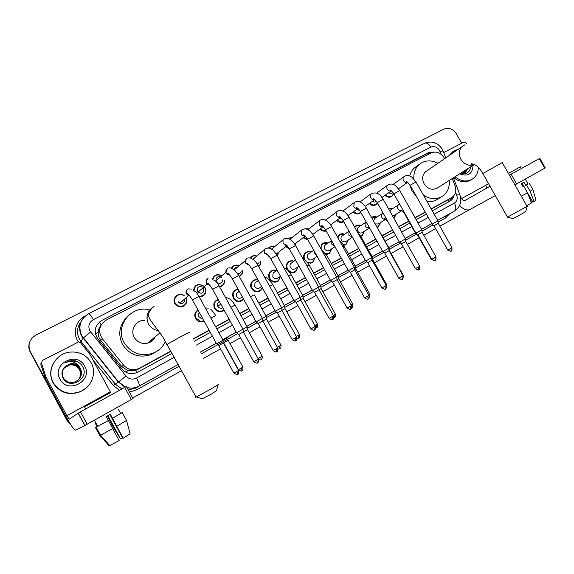 <?xml version="1.0" encoding="UTF-8"?>
<svg xmlns="http://www.w3.org/2000/svg" width="574" height="574" viewBox="0 0 574 574"><rect width="100%" height="100%" fill="white"/><g stroke="black" fill="none" stroke-linecap="round" stroke-linejoin="round"><path stroke-width="0.86" d="M396.117 214.21L394.008 218.565M380.462 222.633L378.23 227.103L377.52 227.476M364.533 231.193L362.28 235.72L360.759 236.373M348.31 239.91L346.057 244.488L343.611 245.306M331.801 248.779L329.555 253.399L326.046 254.26M314.997 257.805L312.773 262.454L307.98 263.165M297.877 266.982L295.725 271.646C293.644 273.059 291.449 273.088 289.145 271.717M287.201 269.715L287.036 269.436C285.752 266.774 286.017 264.406 287.825 262.332C289.59 260.711 291.649 260.352 293.988 261.249M280.449 276.316L278.44 280.944C274.989 283.082 271.983 282.401 269.421 278.892C268.202 276.424 268.367 274.142 269.923 272.062C271.739 270.124 273.942 269.629 276.524 270.584M262.411 287.904L260.976 290.25C257.425 292.805 254.26 292.231 251.469 288.528C250.386 286.404 250.4 284.338 251.498 282.343C253.048 280.076 255.193 279.237 257.934 279.818M243.591 299.147L243.555 299.197C239.968 302.735 236.517 302.448 233.188 298.351L232.506 293.96C233.302 291.075 235.189 289.526 238.153 289.303M220.237 311.208L220.086 311.732M224.169 310.218C220.839 312.536 217.768 312.127 214.949 308.991L214.547 308.353C212.904 304.091 214.116 301.099 218.185 299.377M201.775 321.418L201.589 321.942M204.172 321.21L200.563 321.914C198.36 321.612 196.695 320.493 195.555 318.556C194.012 314.961 194.823 312.098 197.98 309.974M343.79 221.801C341.286 223.042 338.94 222.569 336.744 220.387M326.19 230.992C323.872 231.573 321.827 230.906 320.062 229.004M313.009 234.206L313.031 234.73M308.094 240.09L303.058 237.751M295.962 243.075L295.632 245.686M289.447 249.016L285.709 246.619M360.917 212.531L360.587 212.832C358.083 214.525 355.593 214.217 353.125 211.906M393.699 193.56L392.006 196.294C389.674 197.786 387.342 197.478 385.018 195.361M377.57 203.146L376.422 204.502C374.011 206.08 371.608 205.772 369.211 203.569M278.591 252.065L277.515 256.198M270.038 257.475L267.993 255.566M260.89 261.12L260.201 264.937L258.766 266.58M242.802 270.11L242.666 273.324L239.494 276.819M224.599 280.887C224.47 284.166 222.82 286.182 219.663 286.943M200.541 296.385L200.426 296.923M205.105 287.796C206.784 293.242 204.825 296.284 199.221 296.916M181.865 306.43L181.714 306.968M186.033 297.755L186.048 297.777C187.59 304.285 185.022 307.233 178.335 306.638L174.869 303.639C171.461 298.064 178.851 291.563 184.01 295.531L184.369 295.797M221.829 311.015L221.729 311.531M180.81 302.426L181.276 303.129M202.141 296.005L202.077 296.536M220.416 286.268L220.359 286.792M444.613 158.611L444.233 157.886C440.645 152.612 436.283 150.94 431.146 152.871L106.319 320.012C99.101 324.977 97.752 331.176 102.251 338.624L123.546 365.136C127.923 369.857 133.096 370.962 139.052 368.458L170.858 351.08M98.879 328.759L101.289 324.69L98.879 328.759L98.19 332.109C98.01 335.216 98.864 337.993 100.744 340.447L121.745 366.585L127.894 370.589L135.694 370.388L137.193 369.749L170.973 351.295M84.694 340.224L84.235 339.234M431.261 209.015L447.031 200.376M193.158 339.169L209.223 330.387M215.709 326.836L229.256 319.438M239.867 313.634L248.879 308.712M258.874 303.244L268.108 298.193M277.507 293.056L286.964 287.89M295.789 283.068L305.447 277.787M313.727 273.26L323.571 267.879M331.327 263.638L341.351 258.164M348.605 254.196L358.786 248.628M365.559 244.926L375.898 239.272M382.205 235.828L392.688 230.095M398.657 226.838L408.81 221.284M415.102 217.847L425.356 212.244M431.153 208.828L451.659 197.621C455.555 194.966 456.689 191.049 455.067 185.861L452.262 178.521M193.043 338.954L209.108 330.179M215.594 326.635L229.141 319.23M239.753 313.426L248.764 308.503M258.759 303.043L268.001 297.992M277.4 292.855L286.857 287.689M295.682 282.867L305.339 277.586M313.619 273.066L323.463 267.685M331.22 263.444L341.243 257.97M348.497 254.002L358.678 248.434M365.451 244.739L375.791 239.085M382.105 235.634L392.587 229.909M398.55 226.651L408.702 221.098M415.002 217.661L425.248 212.057M388.347 208.477L392.544 208.678M371.536 217.503L371.643 217.417C373.222 216.348 374.951 216.226 376.838 217.058M354.574 227.003L355.536 226.027C357.143 224.893 358.915 224.75 360.852 225.582M337.505 237.076L339.112 234.802C340.755 233.596 342.578 233.417 344.587 234.257M320.5 248.047L322.373 243.763C324.052 242.465 325.932 242.242 328.019 243.089M303.876 259.132C303.129 256.678 303.603 254.605 305.289 252.926C307.011 251.498 308.963 251.218 311.158 252.086M323.844 219.634L325.752 220.05M304.844 228.761L308.956 228.789M286.684 238.232L291.879 237.693M268.481 247.925C270.203 246.361 272.219 245.981 274.523 246.784M250.063 257.891C251.871 255.717 254.167 255.107 256.944 256.076M231.379 268.209C233.245 265.202 235.878 264.356 239.293 265.669M212.416 279.064C214.31 274.716 217.438 273.626 221.815 275.793M193.366 291.068C194.435 284.769 197.872 283.09 203.684 286.031M204.33 286.677L204.774 287.265M196.961 290.236L197.973 291.032M198.59 291.664L199.3 292.625M193.495 289.052L194.041 289.002M174.288 298.896L174.84 298.803M232.556 293.737L233.101 293.795M217.424 305.138L217.955 305.648M214.009 303.409L214.561 303.424M217.403 304.342L218.845 305.569M195.956 311.725L196.495 311.761M195.117 313.289L195.669 313.261M433.786 152.06L428.261 152.734L101.849 320.4C94.681 325.315 93.325 331.471 97.795 338.854L122.075 369.082C126.531 373.846 131.747 374.887 137.731 372.21L172.114 353.369M101.849 320.4L427.02 153.638L431.296 152.792M69.899 423.26L67.56 420.24L30.343 351.632C27.502 344.723 29.367 339.205 35.932 335.065L444.104 129.05C448.911 127.292 453.015 128.899 456.395 133.878L461.69 143.235M485.554 185.38L487.003 187.949M469.274 209.775L439.871 226.213M435.623 228.588L423.791 235.211M419.142 237.808L407.411 244.366M403.12 246.763L391.052 253.514M386.417 256.104L374.478 262.784M369.391 265.626L357.595 272.227M352.034 275.333L340.389 281.841M334.348 285.221L322.868 291.642M316.31 295.309L305.002 301.63M297.92 305.59L286.799 311.811M279.158 316.08L268.237 322.193M260.022 326.785L249.31 332.776M240.492 337.706L230.009 343.568M220.567 348.849L203.67 358.291M181.585 370.639L132.716 397.969M67.56 420.24L70.394 424.064L67.309 420.412L30.221 352.034C28.729 349.171 28.435 346.179 29.339 343.058M432.272 210.809L450.023 201.079C452.082 199.896 453.403 198.073 453.998 195.605M194.285 341.221L210.342 332.418M216.828 328.866L230.361 321.447M240.972 315.635L249.977 310.699M259.965 305.224L269.206 300.166M278.598 295.022L288.048 289.841M296.866 285.005L306.523 279.717M314.796 275.183L324.64 269.787M332.389 265.54L342.405 260.051M349.652 256.083L359.833 250.501M366.607 246.791L376.939 241.13M383.245 237.672L393.721 231.932M399.683 228.667L409.836 223.107M416.128 219.655L426.367 214.045M452.499 197.083L449.413 201.417M70.796 424.703L67.058 420.577L30.343 351.632M67.058 420.577L30.221 352.034M100.572 326.097L100.02 326.384M450.339 154.657L453.381 151.285L458.475 149.039M449.076 155.532L452.951 151.586M473.076 165.298C472.438 174.094 467.954 176.943 459.631 173.843M460.599 173.226C466.353 174.733 469.754 172.566 470.809 166.74M464.976 172.839L467.552 168.806M461.848 173.635L465.249 172.666L468.075 168.476M463.842 173.326L465.492 170.119M464.136 173.226L466.002 169.789M462.587 173.599L463.448 171.418M462.909 173.556L463.957 171.095M478.329 167.479C478.178 172.788 476.09 176.72 472.058 179.289C466.461 182.18 460.779 181.341 455.003 176.785M470.974 179.949L470.737 180.093C465.148 182.977 459.473 182.145 453.718 177.603M443.716 152.548L463.849 142.115L465.751 142.682L466.741 143.952M459.638 205.435C463.44 209.46 466.877 210.809 469.941 209.481L495.319 195.598M545.271 167.888L544.676 168.225L539.237 158.668L539.84 158.345L545.271 167.888M509.396 175.149L511.133 174.18L516.65 183.91L544.676 168.225M516.65 183.91L514.914 184.871M511.133 174.18L539.237 158.668M490.017 186.227L464.918 200.577C463.814 200.972 462.709 200.297 461.596 198.561L460.37 196.38M522.118 183.235L532.837 202.12L534.078 201.503L530.118 191.286L526.523 184.957L525.712 185.388L523.919 182.223L521.307 183.694L523.108 186.859L523.911 186.428L527.513 192.764L531.481 202.995L526.702 205.643M530.354 200.082L531.675 202.407L531.323 202.586M523.911 186.428L523.108 186.859M508.399 173.384L520.381 166.833L521.35 168.541M521.343 196.193L527.513 192.764M531.675 202.407L532.672 201.833M525.712 185.388L528.03 183.996L525.246 179.095M526.523 184.957L528.008 183.96M530.118 191.286L532.88 189.542M534.078 201.503L535.987 200.183L532.909 189.621M527.176 206.497L525.655 211.756L512.948 218.68M507.495 217.087L527.226 206.31M426.346 171.224L425.729 171.648C422.292 174.812 421.746 178.844 424.078 183.745C427.795 189.054 432.157 190.511 437.166 188.121L474.418 164.444M413.89 178.995C413.452 172.831 415.303 167.924 419.443 164.286C424.939 160.16 431.096 159.809 437.919 163.231M416.437 196.408L411.974 190.798L409.556 184.297M409.678 176.017C410.539 172.573 412.24 169.782 414.78 167.637L416.451 166.438M449.299 180.408C449.801 187.626 447.325 193.022 441.88 196.588C436.01 199.73 429.876 199.271 423.476 195.196M437.273 199.393L436.972 199.58C433.987 201.316 430.672 201.955 427.027 201.496M218.098 384.63L216.513 390.657L211.239 394.166L202.148 398.765M195.921 396.77C195.045 397.395 195.095 397.495 196.086 397.065L209.998 389.567C216.922 385.534 219.655 383.748 218.213 384.214M144.82 320.321C136.225 319.711 129.81 329.928 134.251 337.368C137.365 342.269 141.785 344.199 147.504 343.152C151.062 342.176 153.638 340.059 155.231 336.794M165.491 341.372C162.937 346.847 158.84 350.764 153.186 353.125C140.946 356.906 131.274 353.433 124.163 342.714C114.671 326.886 130.255 305.748 148.027 309.529L150.144 309.982M157.075 351.123L151.149 354.624C139.052 358.355 129.502 354.933 122.477 344.35C117.943 334.735 119.148 325.96 126.101 318.039M151.68 339.715L151.529 341.286M150.036 341.071L149.886 342.276M438.027 220.839L432.064 224.161L410.188 185.309M438.306 223.3L434.001 225.704L432.064 224.161M393.011 192.527L391.992 193.23L388.354 193.022M393.628 193.438L392.092 195.799C389.925 197.191 387.751 196.918 385.57 194.973M391.332 190.812L390.069 190.353C390.528 189.886 391.791 191.042 393.85 193.818L399.769 190.568L421.847 229.83L415.935 233.123L393.886 193.89M435.092 260.309L434.999 257.575L435.996 256.922L422.155 232.298L417.499 234.874L415.59 233.36L415.971 233.144M376.472 201.352L376.329 201.452C375.116 202.306 373.846 202.227 372.519 201.223M377.455 202.931L376.494 204.007C374.255 205.485 372.009 205.212 369.764 203.174M399.784 242.092L401.47 243.821L404.684 242.034L405.768 241.424L405.452 238.935L399.784 242.092M359.589 210.292L356.397 209.56M360.759 212.244L360.644 212.344C358.312 213.93 355.988 213.657 353.67 211.519M357.824 208.333C356.454 208.211 355.959 207.996 356.339 207.695C357.028 208.003 357.25 206.898 360.321 211.462L366.32 208.197L388.749 248.219L382.772 251.541L360.372 211.541M389.452 250.501L384.752 253.134L382.779 251.541M342.111 219.017L339.98 218.034M343.589 221.449C341.315 222.411 339.212 221.923 337.282 220M324.511 219.835L325.68 220.107M371.809 257.626L365.717 261.019L343.13 220.624M372.863 259.735L367.712 262.619M325.946 230.561C323.901 230.913 322.114 230.267 320.586 228.617M305.476 228.825L308.869 228.854M355.973 269.149L354.718 269.845L354.395 267.305L348.332 270.677L325.566 229.873M354.775 269.83L350.348 272.298L348.339 270.67M307.786 239.545L303.574 237.363M287.222 238.296L291.779 237.772M305.117 235.871C303.624 235.771 302.993 235.433 303.237 234.866C303.998 235.354 303.603 233.424 307.599 239.207L313.734 235.914L336.708 277.12L330.624 280.514L307.657 239.301M337.11 279.667L332.64 282.164L330.617 280.514M295.854 243.154L295.517 245.399M289.031 248.284L286.225 246.232M271.33 249.116L272.679 248.248M268.962 248.025C270.505 246.619 272.32 246.232 274.408 246.87M334.405 317.487L334.054 314.81L335.309 314L321.146 288.55L319.029 289.727L318.699 287.136L312.55 290.552L289.396 248.915M319.029 289.741L314.588 292.216L312.55 290.552M287.043 245.6L276.216 254.031M278.476 252.151L277.328 255.939M252.897 259.348L255.251 257.453M250.515 258.056C252.129 256.004 254.232 255.373 256.829 256.176M314.38 329.971L313.964 327.237L315.313 326.362L300.661 299.972L300.331 297.339L294.125 300.79L270.777 258.723M300.661 299.972L296.184 302.469L294.132 300.783M259.039 262.562L257.324 264.062M260.768 261.22L260.101 264.542L258.573 266.236M234.429 270.038L234.457 269.687C234.852 267.879 235.979 266.939 237.837 266.881M231.81 268.46C233.446 265.525 235.9 264.628 239.179 265.769M249.224 265.03C247.616 264.915 246.798 264.384 246.77 263.444C246.913 262.519 248.564 264.248 251.728 268.618L258.042 265.267L281.59 307.743L275.333 311.23L251.785 268.725M281.597 307.786L284.726 306.057L285.048 308.647L277.443 312.909L275.341 311.223M241.18 271.409C240.621 273.037 239.473 273.827 237.736 273.791M242.673 270.218L242.515 272.994L239.272 276.41M222.827 279.861C221.736 283.922 219.569 284.51 216.312 281.626L215.968 280.765C216.097 277.027 217.912 275.872 221.421 277.314M212.854 279.66C214.317 275.14 217.266 273.884 221.708 275.886M262.906 321.002L258.264 323.593L256.162 321.878L262.49 318.362L262.827 321.045L266.472 318.993L266.149 316.374L262.49 318.398M224.405 280.679C224.262 283.951 222.597 285.881 219.39 286.462M203.576 288.299C204.079 292.941 202.184 294.261 197.908 292.259L197.391 291.542C196.695 287.337 198.396 285.852 202.493 287.079M203.16 287.696L203.433 288.055M193.926 290.918C194.895 285.013 198.109 283.42 203.569 286.132M204.208 286.778L204.653 287.366M208.01 278.469C204.473 282.322 208.082 283.685 208.663 283.994L212.581 289.217L236.581 332.755L242.996 329.189L219.038 285.823L212.645 289.332M243.412 331.865L238.719 334.477L236.603 332.741M204.932 287.825C206.497 293.156 204.531 295.99 199.042 296.327M200.147 296.406L200.017 296.945M185.89 297.884C187.275 303.983 184.835 306.731 178.579 306.114L175.371 303.316C172.193 298.107 179.059 292.015 183.91 295.682L184.232 295.919M223.128 340.224L216.635 343.833L218.737 345.605L223.458 342.972M184.677 298.968C184.95 302.455 183.343 303.89 179.863 303.273L178.098 301.651M389.689 210.866L390.564 209.976M388.505 208.749L392.516 208.699M401.929 210.522L394.08 215.508L392.53 215.924M396.089 214.231L393.829 218.242M373.466 220.947L374.779 218.421M371.737 217.869L376.795 217.087M385.836 219.196L378.331 223.996L375.123 223.903M380.419 222.662L378.331 226.601L377.29 227.096M369.448 228.029L362.309 232.628C360.565 233.503 359.073 233.051 357.817 231.265C357.042 229.607 357.272 228.237 358.499 227.146L358.714 227.01M354.847 227.491L356.038 226.127L360.795 225.618M377.427 228.022L389.072 248.083L388.756 248.255M364.468 231.236L362.366 235.225L360.479 235.921M352.422 237.241L346.007 241.403C344.228 242.328 342.7 241.884 341.422 240.068C340.647 238.425 340.87 237.048 342.09 235.936L342.369 235.742M337.899 237.779L339.621 234.909L344.508 234.307M360.314 237.27L361.089 236.94L372.483 257.303L371.737 257.712M348.239 239.961L346.129 243.993L343.274 244.775M334.958 246.712L329.419 250.336C327.603 251.312 326.039 250.881 324.726 249.03C323.958 247.401 324.174 246.024 325.365 244.89L325.745 244.632M321.39 249.575C320.766 247.265 321.261 245.363 322.875 243.871L327.933 243.154M342.879 246.698L344.099 246.131L355.579 266.688L354.395 267.341M331.715 248.836L329.612 252.912L325.594 253.6M317.164 256.37L312.55 259.419C310.685 260.467 309.077 260.051 307.729 258.156C306.968 256.564 307.169 255.186 308.317 254.031L308.841 253.672M304.887 259.814C303.646 257.209 303.947 254.949 305.791 253.026C307.327 251.756 309.077 251.462 311.051 252.158M351.833 307.434L351.532 304.758L352.73 303.976L338.682 278.777L337.046 279.689M325.106 256.305L326.793 255.502L338.359 276.252L336.723 277.163M314.889 257.87L312.816 261.974C311.086 263.114 309.235 263.193 307.255 262.196M299.018 266.221L295.388 268.646C293.479 269.794 291.822 269.4 290.415 267.455C289.676 265.913 289.841 264.549 290.918 263.38L291.664 262.863M297.755 267.068L295.754 271.165C292.596 272.98 289.877 272.291 287.588 269.106C286.376 266.601 286.627 264.377 288.335 262.426C289.913 260.983 291.757 260.618 293.866 261.328M306.99 266.106L309.156 265.044L320.816 286.003L318.706 287.172M280.514 276.273L277.959 277.995C276.001 279.301 274.272 278.942 272.779 276.919L273.138 272.973L274.25 272.191M280.313 276.41L278.44 280.471C275.204 282.501 272.377 281.87 269.959 278.569C268.811 276.238 268.976 274.092 270.454 272.133C272.076 270.404 274.056 269.916 276.395 270.677M300.331 297.375L302.95 295.933L303.273 298.502L300.661 299.958M261.629 286.498L260.295 287.409C258.293 288.995 256.463 288.715 254.813 286.562L254.921 282.925L256.707 281.64M262.261 287.639L260.955 289.791C257.626 292.223 254.641 291.7 252.008 288.213C250.982 286.196 251.003 284.245 252.058 282.365C253.507 280.27 255.502 279.495 258.049 280.033M242.343 296.894C240.319 298.867 238.368 298.702 236.502 296.392L236.194 293.63L239.243 291.283M243.426 298.853C240.061 302.139 236.825 301.867 233.711 298.028L233.087 293.845C233.848 291.212 235.577 289.777 238.282 289.547M222.834 307.8C220.832 308.762 219.168 308.295 217.847 306.408L217.804 306.329C216.972 304.234 217.496 302.634 219.368 301.529M223.982 309.888C220.818 311.969 217.948 311.524 215.372 308.532L215.071 308.044C213.535 304.12 214.626 301.321 218.342 299.657M213.908 303.797L214.461 303.797M217.388 304.78L218.543 305.791M261.227 359.683L260.661 357.021L262.16 356.045L247.53 329.548L243.333 331.887M215.035 307.98L214.109 307.363M230.892 307.284L235.146 305.088L247.2 326.9L242.996 329.232M219.849 311.187L219.684 311.711M221.944 311.029L221.858 311.495M202.665 318.484L201.273 318.455L198.826 316.618C198.087 315.083 198.26 313.684 199.336 312.428M203.964 320.837L200.678 321.383L196.071 318.247C194.643 314.968 195.339 312.321 198.159 310.297M228.208 340.31L242.967 367.08L238.447 369.685L223.638 342.857L228.222 340.303M194.988 313.698L195.547 313.655M227.9 337.627L223.135 340.267M196.043 311.61L196.423 311.639M45.475 378.625L46.006 377.111L41.4 362.919L42.476 360.429L78.652 341.867L80.489 342.635L89.903 354.388L110.308 391.841L66.914 415.712L46.15 377.448L45.475 378.625L65.974 416.408C70.803 425.126 73.881 429.732 75.223 430.213L84.852 425.506L78.15 413.165L69.232 419.164L66.914 415.712M45.332 378.295L40.783 364.282L41.299 362.223M133.032 398.55L131.324 399.518L124.73 387.428L126.459 386.503L133.032 398.55M78.15 413.165L80.489 411.845L87.205 424.208L131.324 399.518M87.205 424.208L84.852 425.506M80.489 411.845L124.73 387.428M109.849 414.514L122.807 438.321L123.18 438.227L110.337 414.249L106.262 416.53L119.134 440.559L109.756 445.575L100.572 435.2L113.006 428.441M122.513 437.775L120.511 438.888L107.855 415.641M109.756 445.575L100.285 435.336L95.958 427.386L97.616 426.453L95.456 422.486L94.983 422.708L97.128 426.661L95.485 427.587L99.79 435.501L109.117 445.733L109.627 445.431M97.616 426.453L108.436 420.527M84.636 406.916C83.668 407.411 83.646 407.375 84.579 406.815L110.897 392.408M107.395 415.899L113.408 427.436L120.511 438.888M121.695 412.893L120.612 413.431M121.666 412.835L120.031 413.696M97.092 426.59L95.485 427.587M95.958 427.386L108.651 420.433M112.504 418.231L122.255 412.577L126.531 420.419L130.133 433.822L123.18 438.227M118.502 409.556L120.64 413.481M112.734 418.13L122.255 412.577M117.082 426.123L126.531 420.419M94.983 422.708L95.571 422.378M53.31 382.664C46.3 370.704 55.305 353.878 69.296 352.178C78.932 351.173 86.193 354.646 91.094 362.596C96.834 372.548 91.897 386.668 80.805 391.411C69.167 395.529 59.997 392.616 53.31 382.664M86.179 387.974L80.511 391.676C68.909 395.787 59.768 392.881 53.102 382.966C49.802 376.372 49.924 369.771 53.482 363.177M84.615 366.033C93.497 380.763 67.782 394.718 59.983 379.12C51.151 364.081 77.081 350.606 84.615 366.033M65.701 366.083C62.021 369.391 61.081 373.287 62.903 377.764C68.98 390.564 89.652 378.984 82.85 367.073C81.149 363.744 78.444 361.62 74.735 360.694L69.791 360.788L65.278 362.689C71.004 360.515 75.61 361.792 79.104 366.535C76.579 364.074 73.537 363.199 69.971 363.902L65.701 366.083L69.971 363.902M78.832 379.371C81.608 376.063 82.118 372.476 80.367 368.608C77.956 364.748 74.477 363.191 69.935 363.952M78.652 379.55C81.278 376.279 81.73 372.77 80.016 369.017C77.619 365.172 74.154 363.622 69.626 364.375C63.025 366.908 60.916 371.371 63.291 377.757C66.11 381.947 70.028 383.31 75.05 381.854C80.927 378.818 82.742 374.363 80.482 368.472L79.104 366.535M78.595 379.608C81.164 376.35 81.601 372.863 79.901 369.154C77.504 365.308 74.046 363.765 69.526 364.519L63.771 368.343M78.351 379.837C80.726 376.63 81.092 373.244 79.442 369.692C77.052 365.868 73.615 364.332 69.117 365.078L63.592 368.616M78.416 379.78C80.834 376.558 81.214 373.15 79.556 369.556C77.167 365.731 73.723 364.189 69.217 364.942L63.635 368.551M76.83 361.369L69.763 360.824L65.278 362.689M95.478 334.233L98.19 332.109M428.943 154.004L428.297 153.122M448.775 201.768L447.907 199.86M136.842 372.641L135.694 370.388M125.842 372.21L127.894 370.589M101.096 324.798L99.467 321.978M446.637 200.606L451.573 197.671M137.573 369.548L139.432 368.257M121.745 366.585L123.546 365.136M100.744 340.447L102.251 338.624M427.02 153.638L428.261 152.734M441.033 154.198L439.512 150.445C437.137 146.966 434.26 145.853 430.866 147.116L93.34 319.668C89.027 322.43 87.851 326.132 89.795 330.782L125.986 376.035C128.985 379.227 132.486 379.909 136.497 378.065L174.259 357.279M442.253 149.218C437.668 142.517 431.806 140.522 424.674 143.242C426.726 142.531 428.785 143.83 430.866 147.116M125.34 387.098L118.316 382.04L81.486 335.826C78.035 328.278 79.341 321.619 85.397 315.851M80.834 321.949C76.966 327.367 76.486 333.049 79.391 339.004L80.948 341.351L83.259 338.014L90.599 331.98M78.416 341.903C72.209 333.487 75.668 320.522 85.182 316.001L85.275 315.958M449.822 213.643L445.381 218.084L438.106 222.131M433.047 224.943L422.005 231.085M416.552 234.12L405.617 240.205M400.509 243.046L389.237 249.317M383.784 252.352L372.648 258.544M366.736 261.83L355.744 267.943M349.358 271.495L338.531 277.522M331.65 281.346L320.988 287.28M313.591 291.391L303.108 297.224M295.172 301.637L284.891 307.363M276.395 312.084L266.314 317.695M257.231 322.746L247.372 328.228M237.658 333.63L201.252 353.885M179.145 366.183L136.454 389.933L129.537 392.142M119.435 390.356L113.501 385.584L93.045 360.156M454.766 210.859L445.324 216.168L445.381 218.084M424.674 143.242L88.661 313.677C80.238 319.029 77.921 326.341 81.687 335.603L118.531 381.882L115.36 384.128L121.953 388.964M79.987 342.19L80.948 341.351L115.36 384.128L113.501 385.584M136.497 378.065C138.8 382.456 139.712 385.111 139.238 386.022L178.198 364.468L135.787 388.01L136.454 389.933M126.983 387.472C131.274 388.576 135.356 388.096 139.238 386.022L139.217 386.029C135.371 388.096 131.324 388.634 127.076 387.637M128.397 390.062L135.787 388.01L128.411 390.076M454.522 211.002L437.646 220.366L454.522 211.002M431.763 223.63L421.546 229.306L431.763 223.63M415.275 232.786L405.151 238.404L415.275 232.786M399.203 241.704L388.756 247.509L399.203 241.704M382.463 250.996L372.16 256.721L382.463 250.996M365.408 260.467L355.256 266.106L365.408 260.467M338.029 275.663L348.023 270.117L338.036 275.663M330.301 279.954L320.486 285.407L330.301 279.954M312.234 289.985L302.606 295.33L312.234 289.985M293.809 300.216L284.381 305.447L293.802 300.216M275.011 310.649L265.798 315.765L275.011 310.649M255.839 321.297L246.856 326.283L255.839 321.289M236.273 332.152L222.769 339.65L236.273 332.152M200.283 352.127L216.305 343.238L200.283 352.135M200.312 352.185L216.333 343.295L200.312 352.185M222.798 339.708L236.301 332.21L222.798 339.708M246.885 326.333L255.868 321.347L246.885 326.333M265.827 315.815L275.039 310.706L265.827 315.815M284.41 305.504L293.838 300.267L284.41 305.504M302.634 295.38L312.263 290.042L302.634 295.388M320.514 285.457L330.33 280.012L320.514 285.457M338.064 275.714L348.052 270.167L338.064 275.714M355.284 266.157L365.437 260.517L355.284 266.157M372.189 256.772L382.492 251.046L372.189 256.772M388.785 247.559L399.231 241.754L388.785 247.559M405.179 238.454L415.303 232.836L405.179 238.454M421.574 229.349L431.791 223.681L421.574 229.349M434.174 214.195L454.4 203.06C457.012 201.309 457.779 198.697 456.703 195.232L455.569 192.268M196.408 345.082L212.452 336.249M218.931 332.683L232.456 325.243M243.053 319.402L252.051 314.452M262.031 308.956L271.258 303.876M280.643 298.71L290.085 293.515M298.903 288.665L308.547 283.355M316.812 278.799L326.642 273.389M334.391 269.127L344.393 263.617M351.64 259.627L361.807 254.031M368.573 250.307L378.897 244.624M385.197 241.159L395.665 235.397M401.621 232.118L411.759 226.536M418.044 223.071L428.276 217.438M125.527 386.991L118.531 381.882L125.986 376.035M454.4 203.06C456.258 206.819 456.316 209.46 454.565 210.974C460.219 207.149 461.991 201.775 459.889 194.859C460.204 194.385 459.143 194.507 456.703 195.232M88.661 313.677C89.501 313.641 91.058 315.643 93.34 319.668M440.021 151.529C442.475 150.876 443.566 150.854 443.307 151.479L445.74 157.828M122.061 385.441L123.532 386.08M461.596 198.561L488.589 183.716M527.104 206.353L502.264 162.578L482.827 173.535M463.039 145.875L462.508 146.255C458.877 149.62 458.339 153.961 460.886 159.263C464.653 164.767 469.145 166.496 474.361 164.451L474.404 164.429M189.427 332.382L180.875 336.543L167.17 344.35C166.273 344.938 166.317 345.01 167.285 344.572M152.368 307.499C146.894 311.933 145.602 317.415 148.508 323.944C150.783 327.826 154.155 330.064 158.625 330.66M437.948 220.89L438.249 223.336L451.982 247.724L447.72 250.077M451.078 251.082L451.028 248.355M437.94 220.89L416.042 181.994L410.152 185.237C407.691 182.137 406.457 181.025 406.457 181.901L407.619 182.281M407.648 182.302C406.005 182.841 404.627 182.281 403.522 180.638C402.761 179.059 402.919 177.725 404.01 176.641L404.318 176.412M391.368 190.833C389.71 191.329 388.34 190.762 387.256 189.133C386.496 187.562 386.654 186.227 387.723 185.122L388.081 184.857M434.999 257.575L431.713 259.283M405.761 241.432L419.716 266.293L415.411 268.668M418.812 269.701L418.676 266.967M405.445 238.935L383.195 199.3L377.283 202.636M374.779 199.522C373.114 199.967 371.758 199.393 370.696 197.786C369.943 196.229 370.087 194.895 371.127 193.775L371.55 193.452M388.756 248.219L389.072 250.73L403.127 275.836L398.801 278.225M402.223 279.28L402.051 276.539M357.867 208.369C356.21 208.771 354.861 208.175 353.821 206.597L354.215 202.6L354.71 202.213M340.597 217.345C339.112 217.166 338.574 216.915 338.99 216.592C339.621 216.958 339.693 215.53 343.08 220.538L349.121 217.259L371.73 257.669L372.052 260.209L386.23 285.558L381.875 287.969M385.319 289.031L385.104 286.297M340.64 217.381C338.983 217.733 337.641 217.13 336.629 215.573L336.967 211.612L337.555 211.132M354.71 269.866L369.01 295.466L364.626 297.899M368.099 298.975L367.826 296.234M354.388 267.305L331.6 226.5L325.515 229.779C321.691 224.226 321.935 226.127 321.289 225.654C321.096 226.185 321.677 226.479 323.026 226.522M323.076 226.565C321.418 226.866 320.098 226.249 319.115 224.721L319.366 220.832L320.077 220.222M336.716 277.127L337.046 279.703L351.453 305.562L347.04 308.016M350.535 309.106L350.219 306.373M305.167 235.921C303.524 236.172 302.225 235.541 301.264 234.041L301.4 230.282L302.182 229.543M319.029 289.748L333.559 315.858L329.117 318.333M332.64 319.438L332.274 316.704M318.692 287.136L295.531 245.507L289.339 248.822C287.631 245.909 286.117 244.381 284.812 244.237C284.855 245.026 285.536 245.414 286.849 245.407M286.9 245.457L283.068 243.541L283.039 240.011L284.015 238.985M300.324 297.339L276.969 255.294L270.72 258.623C268.008 254.734 266.429 253.12 265.999 253.765C265.69 254.368 266.436 254.82 268.223 255.121M268.273 255.179L264.514 253.227L264.277 250.128L265.497 248.621M313.964 327.237L310.828 328.859M281.927 310.412L296.701 337.067L292.18 339.593M295.768 340.719L295.294 337.986M249.267 265.08L245.6 263.107L245.155 260.804L246.605 258.444M262.82 321.053L277.716 347.988L273.159 350.542M276.776 351.675L276.245 348.949M262.476 318.362L238.734 275.441L232.413 278.928M229.873 275.183L226.307 273.181L225.948 272.277L227.347 268.46M242.996 329.189L243.333 331.908L258.35 359.13L253.744 361.713M257.396 362.861L256.808 360.135M210.084 285.472L207.164 284.209L206.626 283.456C205.765 281.547 206.123 279.954 207.695 278.684M223.437 342.987L238.59 370.495L233.927 373.122M237.622 374.277L236.976 371.55M223.092 340.238L198.948 296.414L192.469 299.958M189.879 295.976L188.394 295.639L186.55 293.945C185.682 292.015 186.048 290.408 187.641 289.117M404.806 213.313L404.455 213.542C402.367 210.744 401.097 209.582 400.645 210.055L401.865 210.471C400.293 210.938 398.987 210.385 397.954 208.828C397.158 207.128 397.387 205.75 398.643 204.681L398.743 204.617M415.59 233.36L404.476 213.578M431.404 258.738L430.995 258.888M385.778 219.153C384.185 219.562 382.88 218.995 381.868 217.453C381.079 215.759 381.308 214.367 382.564 213.277L382.693 213.191M389.387 250.537L403.106 275.025L402.812 275.262M369.369 227.964C367.776 228.33 366.485 227.756 365.495 226.235C364.705 224.542 364.928 223.143 366.183 222.038L358.499 227.146M372.49 257.303L372.799 259.771L386.625 284.496L385.915 284.984M352.3 237.019L348.82 235.182L349.107 231.315M355.586 266.688L355.902 269.184L369.835 294.146L368.687 294.892M334.656 246.16L331.837 244.287L331.743 240.951M316.554 255.279L314.538 253.564L314.157 250.974M351.532 304.758L351.13 304.988M297.863 264.148L296.457 261.622M334.054 314.81L333.236 315.277M303.266 298.502L317.544 324.21L314.983 325.767M316.633 327.732L316.231 325.063M302.943 295.933L291.183 274.767L288.521 276.094M285.048 308.654L299.441 334.613L296.363 336.457M298.523 338.172L298.071 335.503M284.718 306.057L272.865 284.682L269.694 286.283M266.472 319.001L280.98 345.225L277.371 347.356M280.055 348.82L279.552 346.158M266.142 316.374L254.189 294.785L250.486 296.679M260.661 357.021L257.991 358.47M242.02 370.761L241.396 368.099M215.745 315.585L210.902 318.111M242.996 367.13C242.716 373.193 241.733 369.721 242.056 370.739C241.647 370.043 243.039 372.562 238.447 369.685L238.418 369.634M41.4 362.919L40.783 364.282M312.773 262.454L312.378 262.713M295.725 271.646L295.115 272.047M278.44 280.944L277.45 281.597M260.976 290.25L259.261 291.405M243.555 299.197L240.119 301.551M360.587 212.832L359.955 213.277M392.006 196.294L391.59 196.581M376.422 204.502L375.92 204.853M446.723 200.563L451.659 197.621M137.193 369.749L139.052 368.458M121.91 388.985L115.309 384.164L80.912 341.394C76.342 334.922 76.328 328.428 80.855 321.906M459.781 194.579L453.374 177.818M442.346 149.376L443.15 151.07M122.814 385.907L124.034 386.338M81.214 335.302L80.834 333.709M453.381 151.285L452.104 152.167M472.058 179.289L470.737 180.093M532.866 189.549L529.328 183.328M513.127 218.73L507.732 217.166M474.389 164.422C471.641 164.846 470.587 164.616 471.225 163.741C475.588 164.243 479.434 167.472 482.77 173.427L507.574 217.23M425.729 171.648L464.675 144.892M419.443 164.286L414.78 167.637M441.88 196.588L436.972 199.58M202.5 398.873L196.373 396.935M154.083 306.387C145.961 312.737 148.817 317.745 150.675 320.514L162.794 336.895L196.086 397.065M146.93 318.233L148.802 316.382M153.186 353.125L151.149 354.624M147.504 343.152L160.103 332.784M452.003 247.76C452.097 252.646 450.769 250.415 451.15 251.039C450.145 250.329 453.252 252.747 447.734 250.106L434.001 225.704M415.999 181.922L412.01 177.294C409.621 175.414 407.124 175.077 404.512 176.283L393.133 184.412M398.543 188.681L407.684 182.331M391.698 196.071L390.133 197.147M436.018 256.958C436.118 261.887 434.783 259.635 435.164 260.266C434.152 259.541 437.288 261.988 431.734 259.319L417.886 234.68M399.726 190.496L395.615 185.732C393.47 183.902 391.023 183.565 388.282 184.728L376.68 193.101M417.886 234.673L415.942 233.116M382.019 197.463L391.418 190.869M376.013 204.344L374.478 205.413M422.155 232.298L421.854 229.83M419.738 266.329C419.845 271.301 418.503 269.027 418.876 269.665C418.188 268.926 420.512 271.409 415.433 268.704L401.47 243.821M383.152 199.221C380.892 196.401 379.464 191.68 371.751 193.323L359.927 201.969M374.736 199.494C373.48 199.422 373.028 199.243 373.365 198.948C373.739 198.41 375.03 199.616 377.24 202.557L399.504 242.25M365.193 206.418L374.844 199.573M360.042 212.767L358.542 213.822M403.149 275.872C403.264 280.887 401.915 278.591 402.288 279.244C401.599 278.49 403.938 281.002 398.822 278.261L384.752 253.134M366.269 208.118C366.248 207.487 362.244 202.758 361.433 202.751C359.855 201.388 357.681 201.158 354.911 202.077L342.865 211.01M348.052 215.551L357.954 208.441M343.604 221.471L342.319 222.382M386.252 285.594C386.374 290.659 385.011 288.342 385.384 288.995C384.695 288.241 387.055 290.774 381.904 288.005L367.712 262.627L365.724 261.012M349.071 217.173C348.978 216.412 344.881 211.641 344.178 211.713C341.544 210.206 339.406 209.969 337.756 210.995L325.494 220.244M330.588 224.864L340.748 217.474M369.032 295.502C369.154 300.611 367.783 298.272 368.156 298.939C367.46 298.171 369.843 300.733 364.648 297.935L350.341 272.298M331.55 226.407C331.42 225.532 327.08 220.61 326.635 220.882C324.69 219.447 322.566 219.182 320.278 220.086L307.8 229.672M312.794 234.364L323.198 226.687M351.475 305.605C351.604 310.764 350.226 308.396 350.592 309.077C350.169 308.417 351.532 310.85 347.069 308.059L332.64 282.164M313.684 235.821C313.447 234.73 309.006 229.822 308.726 230.203C307.463 228.904 305.375 228.617 302.462 229.349L289.791 239.315M294.656 244.058L305.311 236.065M333.58 315.908C333.716 321.11 332.324 318.721 332.69 319.409C332.267 318.742 333.637 321.196 329.139 318.376L314.588 292.216M295.474 245.407C293.45 242.328 292.023 240.592 291.183 240.205C290.996 239.049 288.7 238.583 284.302 238.791L271.48 249.202M315.334 326.405C315.47 331.664 314.071 329.246 314.437 329.942C314.007 329.268 315.399 331.75 310.857 328.902L296.184 302.469M276.912 255.186C274.372 251.469 272.786 249.611 272.155 249.611C270.627 248.14 268.503 247.738 265.791 248.42L252.904 259.355M296.729 337.11C296.457 343.123 295.624 339.6 295.818 340.691C295.388 340.009 296.787 342.513 292.209 339.636L277.407 312.923M257.984 265.159C255.817 261.687 253.945 259.656 252.373 259.061C250.91 257.848 249.087 257.568 246.906 258.235L245.155 260.804L234.457 269.687M281.934 310.405L281.597 307.743M277.744 348.038C277.472 354.108 276.639 350.549 276.819 351.654C276.395 350.958 277.809 353.491 273.181 350.592L258.257 323.593M238.676 275.333L234.752 270.282C234.084 270.031 230.439 266.695 227.656 268.252C226.35 269.134 225.783 270.476 225.948 272.277L215.968 280.765M229.837 275.133C227.878 274.824 226.952 274.2 227.046 273.253C227.878 272.808 229.643 274.659 232.348 278.813L256.162 321.878M228.725 274.975L229.27 274.523M258.379 359.181C258.487 364.641 257.08 362.101 257.439 362.84C256.564 362.094 259.276 364.705 253.773 361.764L238.712 334.477M213.528 280.04L214.296 280.148C215.924 281.167 217.481 283.018 218.974 285.709M207.53 284.51L208.384 283.764M210.048 285.436L207.164 284.209L197.908 292.259M238.619 370.546C238.719 376.078 237.299 373.509 237.665 374.255C236.797 373.502 239.487 376.142 233.955 373.172L218.766 345.591M193.998 290.86C195.411 291.183 197.04 292.991 198.884 296.299M216.628 343.833L192.405 299.836C187.655 291.829 184.261 293.056 187.971 288.887L191.745 289.066M186.5 293.852L187.117 293.285M189.858 295.947L188.394 295.639L179.863 303.273M178.579 306.114L178.098 306.545M399.662 204.157L390.442 210.055M432.344 260.029L431.009 258.924L417.499 234.874M383.08 212.968L374.614 218.529M372.153 217.517L371.708 217.819M387.816 221.399C385.735 219.031 384.616 218.106 384.436 218.637L385.75 219.132M378.331 226.601L377.362 227.218M403.127 275.054L403.429 276.603M377.749 227.871L375.712 224.958M356.038 226.127L354.617 227.089M369.742 228.287L367.927 227.361C367.582 227.656 368.056 227.849 369.34 227.943M389.387 250.529L389.079 248.083M362.366 235.225L360.709 236.28M386.646 284.532L386.575 287.108M361.068 236.897L357.695 232.592M342.09 235.936L349.071 231.243M339.621 234.909L338.05 235.971M351.984 236.459L351.094 236.237L352.264 236.954M345.964 244.101L344.192 245.234M369.857 294.182C370.008 296.449 369.828 297.497 369.312 297.318M344.077 246.088C344.178 245.636 340.396 241.044 339.621 240.865M325.365 244.89L331.585 240.671M322.875 243.871L321.368 244.904M334.133 245.227L334.549 245.981M329.361 253.077L327.618 254.203M352.759 304.019C352.852 309.085 351.532 306.731 351.891 307.406L351.754 307.477M326.764 255.452L321.34 249.547M308.317 254.031L313.77 250.286M305.791 253.026L304.371 254.017M338.689 278.77L338.366 276.252M312.428 262.225L310.735 263.33M335.331 314.035C335.431 319.151 334.09 316.783 334.455 317.458L333.881 317.695M309.128 264.994C305.834 260.008 305.203 259.864 302.792 258.558M290.918 263.38L295.617 260.115M288.335 262.426L287.036 263.344M321.146 288.543L320.823 286.003M295.151 271.567L293.529 272.628M317.566 324.253C317.673 329.411 316.324 327.022 316.683 327.704L315.664 328.019M291.154 274.716C286.828 268.56 287.545 269.787 283.922 267.807M273.138 272.973L277.127 270.16M270.454 272.133L269.321 272.944M277.479 281.117L275.986 282.107M299.463 334.656C299.563 339.873 298.207 337.455 298.573 338.151L297.074 338.459M272.837 284.632C269.637 279.854 266.932 277.421 264.729 277.328M254.921 282.925L258.307 280.499M252.058 282.365L251.147 283.025M243.398 299.427L240.384 301.479M281.009 345.268C281.109 350.542 279.739 348.095 280.105 348.798L278.067 349.006M236.194 293.63L239.293 291.37M233.087 293.845L232.441 294.319M262.189 356.088C262.289 361.412 260.912 358.944 261.27 359.661C260.567 359.374 262.548 360.479 258.551 359.539M235.118 305.031L231.193 299.908C229.521 299.269 230.497 298.652 225.424 297.389M217.804 306.329L220.811 304.134M247.53 329.548L247.207 326.9M215.372 308.532L214.877 308.891M210.543 309.881C210.923 309.106 212.645 310.993 215.702 315.542M205.305 307.951L208.319 308.152M201.273 318.455L202.256 317.738M200.678 321.383L200.046 321.835M78.258 413.101L84.959 425.449M97.745 426.389L94.38 420.19M85.741 408.953L84.579 406.815M100.522 435.221L96.202 427.264"/></g></svg>
